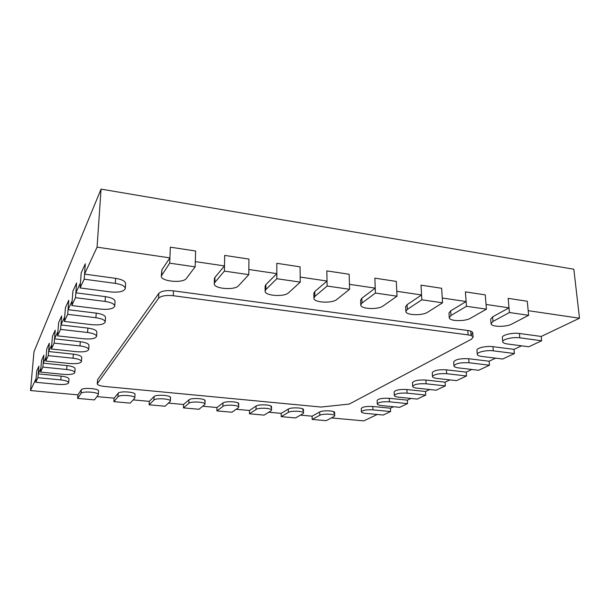 <?xml version="1.0" encoding="UTF-8"?>
<svg xmlns="http://www.w3.org/2000/svg" width="610" height="610" viewBox="0 0 610 610"><rect width="100%" height="100%" fill="white"/><g stroke="black" fill="none" stroke-linecap="round" stroke-linejoin="round"><path stroke-width="0.91" d="M333.99 416.584L326.129 420.671L312.152 419.421L319.792 415.28C322.667 413.481 335.073 413.931 334.699 415.807L333.99 416.584M333.883 411.75L333.922 413.298L334.623 412.512C335.004 410.606 322.614 410.156 319.731 411.979L312.106 416.18L312.152 419.421M509.419 312.511L508.153 298.351L527.276 301.248L528.634 315.309L511.843 324.047C506.109 327.288 490.859 327.006 491.058 323.658L493.017 321.401L509.419 312.511L528.634 315.309M302.903 413.733L295.537 417.934L281.202 416.645L288.332 412.398C291.039 410.522 303.925 411.041 303.513 413.008L302.903 413.733M302.85 408.944L302.865 410.408L303.475 409.676C303.887 407.678 291.023 407.152 288.316 409.058L281.195 413.366L281.202 416.645M466.467 306.273L465.407 291.877L485.27 294.882L486.429 309.171L470.501 318.245C464.98 321.691 449.013 321.272 449.265 317.673L450.973 315.507L466.467 306.273L486.429 309.171M271 410.812L264.16 415.12L249.452 413.801L256.048 409.44C258.571 407.472 271.969 408.082 271.519 410.133L271 410.812M271.008 406.077L271.008 407.45L271.526 406.763C271.969 404.682 258.587 404.064 256.07 406.062L249.482 410.477L249.452 413.801M421.838 299.792L421.007 285.152L441.648 288.278L442.578 302.804L427.61 312.228C422.326 315.904 405.558 315.301 405.871 311.435L407.335 309.384L421.838 299.792L442.578 302.804M238.258 407.808L231.968 412.23L216.885 410.881L222.909 406.405C225.22 404.338 239.173 405.048 238.693 407.19L238.258 407.808M238.319 403.141L238.304 404.407L238.731 403.782C239.219 401.609 225.281 400.892 222.97 402.981L216.954 407.518L216.885 410.881M375.432 293.052L374.853 278.152L396.309 281.408L397.003 296.185L383.072 305.984C378.078 309.903 360.396 309.095 360.784 304.947L362.004 303.025L375.432 293.052L397.003 296.185M383.187 415.021L365.786 413.382C363.011 413.092 361.539 412.566 361.387 411.826C362.592 410.233 366.45 409.577 372.969 409.859L390.591 411.552L383.187 415.021M393.511 406.74L390.446 408.197L390.591 411.552M60.817 379.9C65.766 380.487 68.396 381.433 68.686 382.744C67.832 384.247 64.363 384.803 58.27 384.407L35.746 382.287L37.904 377.704L60.817 379.9L61.114 376.118L38.232 373.892L40.87 368.211L41.556 360.319L40.534 372.1L42.868 367.121L66.681 369.507C71.797 370.14 74.504 371.154 74.809 372.565C73.909 374.204 70.28 374.814 63.92 374.395L40.534 372.1M38.232 373.892L38.91 366.152L36.745 370.926L38.91 366.152L37.904 377.704M98.439 390.69L98.53 391.048C99.201 388.494 82.518 387.274 81.298 389.805L77.897 394.868L30.5 390.553L36.074 378.543L36.745 370.926L35.746 382.287M399.588 407.335L381.7 405.581C378.894 405.269 377.415 404.727 377.254 403.942C378.535 402.211 382.584 401.502 389.401 401.799L407.526 403.614L399.588 407.335M410.934 398.444L407.358 400.145L407.526 403.614M74.809 372.565L75.091 368.692C74.794 367.258 72.094 366.229 66.986 365.588L43.211 363.171L43.897 355.15L41.556 360.319L43.897 355.15L42.868 367.121M417.194 399.085L398.78 397.201C395.951 396.881 394.464 396.309 394.296 395.486C395.661 393.603 399.916 392.817 407.068 393.137L425.727 395.082L417.194 399.085M429.692 389.523L425.528 391.498L425.727 395.082M73.047 358.222C78.339 358.901 81.138 360.007 81.443 361.532C80.497 363.324 76.7 363.987 70.051 363.529L45.727 361.044L48.274 355.638L73.047 358.222L73.352 354.151L48.617 351.528L51.736 344.818L52.445 336.308L51.385 349.004L54.153 343.11L79.986 345.931C85.469 346.671 88.358 347.868 88.671 349.522C87.665 351.49 83.677 352.222 76.723 351.718L51.385 349.004M48.617 351.528L49.319 343.201L46.772 348.821L49.319 343.201L48.274 355.638M43.211 363.171L46.07 357.01L46.772 348.821L45.727 361.044M436.127 390.209L417.171 388.181C414.32 387.846 412.817 387.243 412.657 386.382C414.114 384.323 418.597 383.454 426.108 383.797L445.33 385.901L436.127 390.209M449.921 379.893L445.094 382.188L445.33 385.901M88.671 349.522L88.961 345.336C88.656 343.659 85.766 342.446 80.299 341.699L54.511 338.84L55.22 330.17L52.445 336.308L55.22 330.17L54.153 343.11M456.554 380.632L437.019 378.444C434.16 378.093 432.642 377.46 432.475 376.553C434.038 374.296 438.781 373.343 446.688 373.701L466.505 375.973L456.554 380.632M471.827 369.469L466.231 372.13L466.505 375.973M87.573 332.488C93.254 333.289 96.25 334.593 96.563 336.392C95.495 338.558 91.309 339.373 83.997 338.825L57.561 335.858L60.596 329.392L87.573 332.488L87.886 328.081L60.954 324.947L64.698 316.887L65.43 307.654L64.34 321.44L67.68 314.318L95.907 317.726C101.801 318.595 104.905 320.014 105.217 321.988C104.081 324.39 99.666 325.29 91.973 324.695L64.34 321.44M60.954 324.947L61.686 315.919L58.636 322.637L61.686 315.919L60.596 329.392M54.511 338.84L57.919 331.497L58.636 322.637L57.561 335.858M478.667 370.278L458.514 367.899C455.639 367.533 454.122 366.869 453.947 365.916C455.632 363.43 460.657 362.37 469.014 362.752L489.456 365.215L478.667 370.278M495.602 358.154L489.136 361.227L489.456 365.215M105.217 321.988L105.507 317.444C105.195 315.446 102.099 314.013 96.22 313.128L68.045 309.682L68.778 300.265L65.43 307.654L68.778 300.265L67.68 314.318M502.663 359.031L481.87 356.446C478.987 356.057 477.462 355.363 477.279 354.372C476.745 352.153 486.803 349.896 493.299 350.834L514.405 353.525L502.663 359.031M521.519 345.817L514.032 349.377L514.405 353.525M105.103 301.439C111.226 302.392 114.444 303.948 114.756 306.106C113.544 308.79 108.877 309.796 100.757 309.133L71.805 305.541L75.503 297.672L105.103 301.439L105.408 296.635L75.869 292.823L80.444 282.964L81.199 272.876L80.078 287.935L84.188 279.189L115.298 283.375C121.664 284.42 125.004 286.128 125.325 288.507C124.021 291.519 119.072 292.655 110.471 291.923L80.078 287.935M75.869 292.823L76.616 282.979L72.91 291.145L76.616 282.979L75.503 297.672M68.045 309.682L72.171 300.791L72.91 291.145L71.805 305.541M528.809 346.777L507.329 343.956C504.455 343.552 502.922 342.828 502.731 341.783C502.121 339.343 513.01 336.781 519.827 337.826L541.642 340.761L528.809 346.777M30.5 390.553L33.985 351.726L101.062 189.123L97.074 247.149L169.9 257.877L170.335 247.172L195.627 251L195.147 266.86L186.416 278.396C183.168 283.589 160.491 281.485 161.299 276.01L169.694 263.162L170.335 247.172L195.627 251L195.307 261.621L224.495 265.922L224.694 255.407L248.941 259.082L248.788 274.652L238.579 285.709C234.781 290.543 213.607 288.843 214.285 283.719L214.85 282.384L224.396 271.107L224.694 255.407L248.941 259.082L248.842 269.506L276.826 273.631L276.81 263.306L300.074 266.829L300.227 282.125L288.667 292.739C284.405 297.238 264.542 295.88 265.106 291.1L265.876 289.544L276.833 278.724L276.81 263.306L300.074 266.829L300.173 277.07L327.029 281.027L326.823 270.878L349.156 274.264L349.591 289.292L336.789 299.487C332.13 303.681 313.433 302.629 313.898 298.168L314.89 296.414L327.135 286.037L326.823 270.878L349.156 274.264L349.446 284.329L375.234 288.133L374.853 278.152L396.309 281.408L396.774 291.305L421.563 294.958L421.007 285.152L441.648 288.278L442.273 298.008L466.116 301.523L465.407 291.877L485.27 294.882L486.048 304.459L508.999 307.837L508.153 298.351L527.276 301.248L528.191 310.665L579.5 318.222L541.207 336.453L541.642 340.761M125.325 288.507L125.607 283.543C125.286 281.134 121.954 279.403 115.603 278.343L84.561 274.103L85.308 263.794L81.199 272.876L85.308 263.794L84.188 279.189M204.64 404.727L198.936 409.272L183.45 407.884L188.871 403.286C190.953 401.121 205.509 401.937 204.99 404.171L204.64 404.727M204.762 400.137L204.731 401.281L205.074 400.717C205.6 398.452 191.06 397.628 188.986 399.817L183.564 404.483L183.45 407.884M327.135 286.037L349.591 289.292M170.114 401.563L165.028 406.229L149.13 404.804L153.911 400.076C155.733 397.812 170.952 398.742 170.381 401.075L170.114 401.563M170.281 397.064L170.243 398.078L170.51 397.583C171.082 395.219 155.885 394.274 154.071 396.569L149.282 401.365L149.13 404.804M276.833 278.724L300.227 282.125M134.635 398.315L130.204 403.111L113.872 401.647L117.982 396.79C119.514 394.411 135.45 395.471 134.833 397.895L134.635 398.315M134.856 393.915L135.016 394.357C135.626 391.902 119.72 390.827 118.188 393.236L114.078 398.155L113.872 401.647M224.396 271.107L248.788 274.652M98.164 394.967L94.428 399.901L77.645 398.399L81.046 393.404C82.258 390.903 98.965 392.108 98.301 394.632L98.164 394.967M77.897 394.868L77.645 398.399M169.694 263.162L195.147 266.86M173.293 295.728C165.973 295.042 161.078 295.873 158.608 298.237L97.234 383.781C97.531 385.04 99.987 385.932 104.607 386.458L321.051 407.045L349.286 404.056L471.362 339.244L473.093 337.277C472.903 336.148 471.248 335.355 468.122 334.898L173.293 295.728L173.476 290.848L467.801 330.506C470.92 330.971 472.582 331.779 472.765 332.923L471.042 334.913L470.767 331.192M96.563 336.392L96.853 332.031C96.54 330.208 93.551 328.889 87.886 328.081M81.443 361.532L81.732 357.506C81.435 355.958 78.637 354.845 73.352 354.151M114.756 306.106L115.046 301.355C114.733 299.174 111.516 297.596 105.408 296.635M68.686 382.744L68.968 379.001C68.678 377.674 66.055 376.713 61.114 376.118M183.564 404.483L168.436 403.103M149.282 401.365L133.171 399.893M114.078 398.155L96.929 396.599M377.277 414.464L363.796 420.877L331.398 417.934M312.106 416.18L300.471 415.12M281.195 413.366L268.743 412.23M249.482 410.477L236.184 409.272M216.954 407.518L202.764 406.229M101.062 189.123L573.827 269.231L579.5 318.222M375.234 288.133L361.844 298.237L360.624 300.173L360.784 304.947M327.029 281.027L314.813 291.542L313.822 293.318L313.898 298.168M276.826 273.631L265.891 284.58L265.121 286.166L265.106 291.1M224.495 265.922L214.964 277.337L214.4 278.694L214.285 283.719M169.9 257.877L161.909 269.788L161.299 276.01M84.561 274.103L97.074 247.149M390.446 408.197L372.847 406.481C366.335 406.191 362.477 406.855 361.28 408.471L361.387 411.826M407.358 400.145L389.256 398.307C382.447 398.002 378.398 398.726 377.125 400.48L377.254 403.942M425.528 391.498L406.893 389.523C399.748 389.203 395.501 389.996 394.144 391.91L394.296 395.486M445.094 382.188L425.902 380.06C418.399 379.717 413.916 380.587 412.467 382.676L412.657 386.382M466.231 372.13L446.444 369.828C438.537 369.462 433.809 370.43 432.246 372.718L432.475 376.553M489.136 361.227L468.716 358.733C460.375 358.344 455.357 359.42 453.68 361.943L453.947 365.916M514.032 349.377L492.956 346.655C486.475 345.71 476.425 347.99 476.967 350.239L477.279 354.372M541.207 336.453L519.423 333.479C512.621 332.419 501.748 335.012 502.365 337.483L502.731 341.783M508.999 307.837L492.636 316.842L490.684 319.129L491.058 323.658M466.116 301.523L450.66 310.871L448.952 313.067L449.265 317.673M421.563 294.958L407.091 304.672L405.635 306.754L405.871 311.435M97.234 383.781L97.623 379.679L158.821 293.387C161.292 291 166.179 290.154 173.476 290.848M319.731 411.979L319.792 415.28M492.636 316.842L493.017 321.401M288.316 409.058L288.332 412.398M450.66 310.871L450.973 315.507M256.07 406.062L256.048 409.44M407.091 304.672L407.335 309.384M222.97 402.981L222.909 406.405M361.844 298.237L362.004 303.025M372.847 406.481L372.969 409.859M389.256 398.307L389.401 401.799M66.986 365.588L66.681 369.507M406.893 389.523L407.068 393.137M425.902 380.06L426.108 383.797M80.299 341.699L79.986 345.931M446.444 369.828L446.688 373.701M468.716 358.733L469.014 362.752M96.22 313.128L95.907 317.726M492.956 346.655L493.299 350.834M519.423 333.479L519.827 337.826M115.603 278.343L115.298 283.375M188.986 399.817L188.871 403.286M314.813 291.542L314.89 296.414M154.071 396.569L153.911 400.076M265.891 284.58L265.876 289.544M118.188 393.236L117.982 396.79M214.964 277.337L214.85 282.384M81.298 389.805L81.046 393.404M161.909 269.788L161.68 274.927M158.821 293.387L158.608 298.237M467.801 330.506L468.122 334.898M97.623 379.679L97.379 383.408M334.623 412.512L334.699 415.807M303.475 409.676L303.513 413.008M271.526 406.763L271.519 410.133M238.731 403.782L238.693 407.19M205.074 400.717L204.99 404.171M170.51 397.583L170.381 401.075M135.016 394.357L134.833 397.895M98.53 391.048L98.301 394.632M472.765 332.923L473.093 337.277"/></g></svg>
